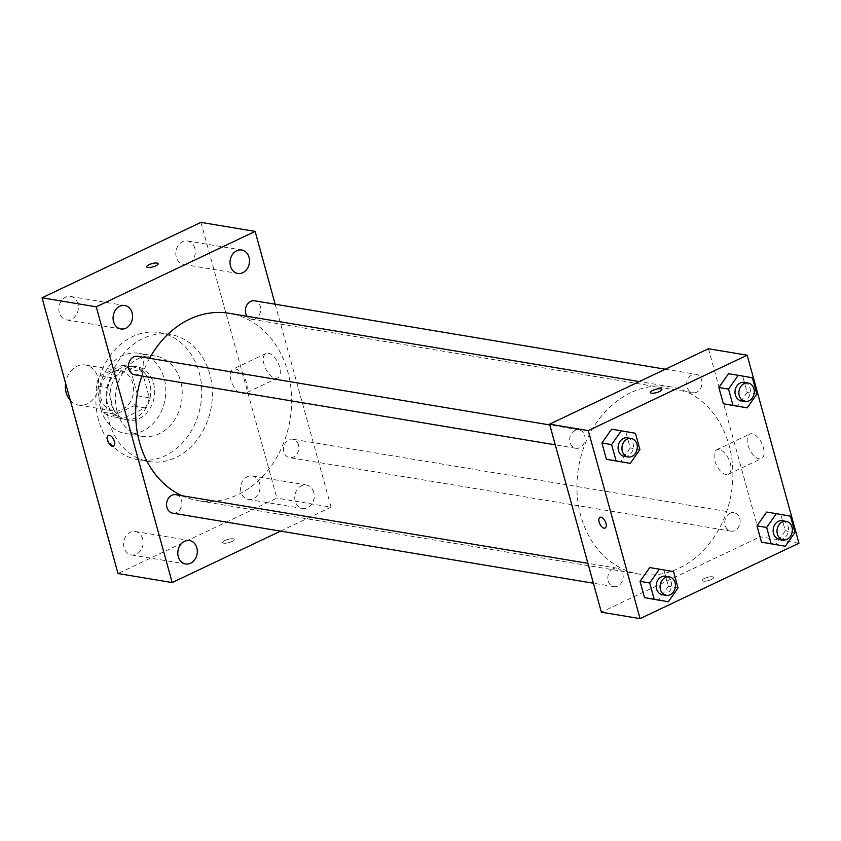 <?xml version="1.0" encoding="UTF-8"?>
<svg xmlns="http://www.w3.org/2000/svg" width="841" height="841" viewBox="0 0 841 841"><rect width="100%" height="100%" fill="white"/><g stroke="black" fill="none" stroke-linecap="round" stroke-linejoin="round"><path stroke-width="0.63" stroke-dasharray="4.21 3.15" d="M70.308 400.39A20.352 16.599 99.5 0 0 78.718 405.141A20.352 16.599 99.5 0 0 98.439 387.796A20.352 16.599 99.5 0 0 85.404 364.994A20.352 16.599 99.5 0 0 76.878 366.266A20.352 16.599 99.5 0 0 65.566 383.16M111.716 372.069A20.352 16.599 99.5 0 0 100.216 393.357A20.352 16.599 99.5 0 0 113.556 410.944A20.352 16.599 99.5 0 0 133.267 393.599A20.352 16.599 99.5 0 0 120.242 370.797A20.352 16.599 99.5 0 0 111.716 372.069M130.471 369.514L137.745 395.89A26.26 21.424 99.5 0 1 133.656 405.951L111.359 416.526A26.26 21.424 99.5 0 1 103.317 412.227L96.053 385.851A26.26 21.424 99.5 0 1 100.142 375.79L122.429 365.215A26.26 21.424 99.5 0 1 130.471 369.514L142.087 371.438L149.351 397.825L137.745 395.89M103.317 412.227L114.923 414.161L107.659 387.785L96.053 385.851M100.142 375.79L111.748 377.725L134.045 367.149L122.429 365.215M111.748 377.725A26.26 21.424 99.5 0 0 107.659 387.785M114.923 414.161A26.26 21.424 99.5 0 0 122.975 418.461L111.359 416.526M149.351 397.825A26.26 21.424 99.5 0 1 145.262 407.885L122.975 418.461M142.087 371.438A26.26 21.424 99.5 0 0 134.045 367.149M107.322 402.86A27.133 22.129 -80.5 0 1 132.962 366.035A27.133 22.129 -80.5 0 1 150.339 396.437A27.133 22.129 -80.5 0 1 124.047 419.564A27.133 22.129 -80.5 0 1 107.322 402.86M111.191 403.501A27.133 22.129 99.5 0 0 127.916 420.216A27.133 22.129 99.5 0 0 154.208 397.089A27.133 22.129 99.5 0 0 136.831 366.687A27.133 22.129 99.5 0 0 125.477 368.379A27.133 22.129 99.5 0 0 111.191 403.501M145.262 407.885L133.656 405.951M100.605 408.526A40.704 33.198 -80.5 0 1 139.059 353.304A40.704 33.198 -80.5 0 1 165.13 398.897A40.704 33.198 -80.5 0 1 125.687 433.599A40.704 33.198 -80.5 0 1 100.605 408.526M117.046 411.27A40.704 33.198 -80.5 0 1 155.511 356.037A40.704 33.198 -80.5 0 1 181.572 401.641A40.704 33.198 -80.5 0 1 142.14 436.332A40.704 33.198 -80.5 0 1 117.046 411.27M98.513 420.069A64.442 52.562 -80.5 0 1 159.412 332.626A64.442 52.562 -80.5 0 1 200.673 404.826A64.442 52.562 -80.5 0 1 138.239 459.754A64.442 52.562 -80.5 0 1 98.513 420.069M109.162 421.846A64.442 52.562 99.5 0 0 148.889 461.53A64.442 52.562 99.5 0 0 211.322 406.592A64.442 52.562 99.5 0 0 170.061 334.392A64.442 52.562 99.5 0 0 143.075 338.418A64.442 52.562 99.5 0 0 109.162 421.846M259.585 483.312A11.879 9.693 99.5 0 0 252.258 475.995A11.879 9.693 99.5 0 0 240.747 486.13A11.879 9.693 99.5 0 0 248.358 499.438A11.879 9.693 99.5 0 0 259.585 483.312M194.849 248.295A11.879 9.693 99.5 0 0 187.532 240.978A11.879 9.693 99.5 0 0 176.011 251.102A11.879 9.693 99.5 0 0 183.622 264.421A11.879 9.693 99.5 0 0 194.849 248.295M77.908 303.801A11.879 9.693 99.5 0 0 70.581 296.484A11.879 9.693 99.5 0 0 59.07 306.608A11.879 9.693 99.5 0 0 66.681 319.927A11.879 9.693 99.5 0 0 77.908 303.801M142.644 538.818A11.879 9.693 99.5 0 0 135.317 531.501A11.879 9.693 99.5 0 0 123.806 541.625A11.879 9.693 99.5 0 0 131.417 554.944A11.879 9.693 99.5 0 0 142.644 538.818M200.936 222.371L276.889 498.135L118.003 573.541M313.777 492.342A11.879 9.693 99.5 0 0 306.45 485.015A11.879 9.693 99.5 0 0 294.939 495.149A11.879 9.693 99.5 0 0 302.55 508.469A11.879 9.693 99.5 0 0 313.777 492.342M275.186 304.232L331.081 507.155L276.889 498.135M279.559 367.023A13.572 6.823 -115.4 0 0 265.998 353.472A13.572 6.823 -115.4 0 0 265.651 368.663A13.572 6.823 -115.4 0 0 277.635 377.987A13.572 6.823 -115.4 0 0 279.559 367.023M246.466 382.729A13.572 6.823 -115.4 0 0 232.904 369.178A13.572 6.823 -115.4 0 0 232.558 384.369A13.572 6.823 -115.4 0 0 244.542 393.693A13.572 6.823 -115.4 0 0 246.466 382.729M113.546 446.182L113.535 446.182A5.94 2.986 -115.4 0 0 113.546 446.182A5.94 2.986 -115.4 0 0 113.693 439.538A5.94 2.986 -115.4 0 0 108.447 435.459L108.447 435.459M158.182 263.664L158.182 263.664A5.94 1.693 164.6 0 1 155.848 265.809A5.94 1.693 164.6 0 1 150.066 267.438A5.94 1.693 164.6 0 1 146.733 266.818L146.733 266.818M331.081 507.155L280.579 531.123M225.031 540.427A5.94 1.693 -15.4 0 0 222.697 542.571A5.94 1.693 -15.4 0 0 228.868 542.634A5.94 1.693 -15.4 0 0 234.134 539.417A5.94 1.693 -15.4 0 0 230.812 538.797A5.94 1.693 -15.4 0 0 225.031 540.427A5.94 1.693 -15.4 0 0 222.686 542.561A5.94 1.693 -15.4 0 0 228.868 542.624A5.94 1.693 -15.4 0 0 234.134 539.417A5.94 1.693 -15.4 0 0 230.812 538.797A5.94 1.693 -15.4 0 0 225.031 540.427M298.502 444.952A9.356 7.632 99.5 0 0 292.731 439.191A9.356 7.632 99.5 0 0 288.81 439.769A9.356 7.632 99.5 0 0 283.512 449.567A9.356 7.632 99.5 0 0 289.651 457.651A9.356 7.632 99.5 0 0 298.502 444.952M134.592 374.781A9.356 7.632 99.5 0 0 143.443 362.082A9.356 7.632 99.5 0 0 137.672 356.311M172.71 513.157A9.356 7.632 99.5 0 0 181.782 505.178A9.356 7.632 99.5 0 0 175.79 494.697M247.023 316.269A9.356 7.632 99.5 0 0 251.533 319.275A9.356 7.632 99.5 0 0 255.454 318.686A9.356 7.632 99.5 0 0 260.384 306.576A9.356 7.632 99.5 0 0 254.613 300.805M149.614 358.308A94.97 77.467 99.5 0 0 141.845 375.99M181.971 495.727A94.97 77.467 99.5 0 0 198.056 500.658A94.97 77.467 99.5 0 0 290.071 419.712A94.97 77.467 99.5 0 0 229.257 313.315M630.739 392.726A94.97 77.467 99.5 0 0 577.042 492.08A94.97 77.467 99.5 0 0 639.307 574.14A94.97 77.467 99.5 0 0 731.313 493.194A94.97 77.467 99.5 0 0 670.508 386.786A94.97 77.467 99.5 0 0 630.739 392.726M696.705 392.169A9.356 7.632 -80.5 0 1 692.784 392.758A9.356 7.632 -80.5 0 1 686.792 382.266A9.356 7.632 -80.5 0 1 695.854 374.287A9.356 7.632 -80.5 0 1 701.993 382.382A9.356 7.632 -80.5 0 1 696.705 392.169M613.11 568.758A9.356 7.632 99.5 0 0 607.822 578.555A9.356 7.632 99.5 0 0 613.951 586.64A9.356 7.632 99.5 0 0 623.023 578.661A9.356 7.632 99.5 0 0 617.031 568.169A9.356 7.632 99.5 0 0 613.11 568.758M574.992 430.382A9.356 7.632 99.5 0 0 569.704 440.169A9.356 7.632 99.5 0 0 575.843 448.264A9.356 7.632 99.5 0 0 584.905 440.285A9.356 7.632 99.5 0 0 578.913 429.793A9.356 7.632 99.5 0 0 574.992 430.382M730.051 513.252A9.356 7.632 99.5 0 0 724.763 523.049A9.356 7.632 99.5 0 0 730.892 531.134A9.356 7.632 99.5 0 0 739.964 523.155A9.356 7.632 99.5 0 0 733.972 512.663A9.356 7.632 99.5 0 0 730.051 513.252M708.458 348.752L760.243 536.768L601.357 612.174M785.305 530.829L775.623 544.632L785.305 530.829L780.816 514.545L785.305 530.829L794.976 532.448M766.656 512.064L780.816 514.545L766.656 512.064M630.245 447.959L620.563 461.751L630.245 447.959L625.757 431.675L630.245 447.959L639.917 449.567M611.596 429.194L625.757 431.675L611.596 429.194M668.353 586.335L658.682 600.138L668.353 586.335L663.875 570.051L668.353 586.335L678.035 587.943M649.715 567.57L663.875 570.051L649.715 567.57M747.186 392.453L737.515 406.256L747.186 392.453L742.698 376.169L747.186 392.453L756.858 394.061M728.537 373.688L742.698 376.169L728.537 373.688M798.95 543.212L760.243 536.768M752.19 433.767A13.572 6.823 -115.4 0 0 749.825 434.051A13.572 6.823 -115.4 0 0 749.478 449.231A13.572 6.823 -115.4 0 0 761.452 458.555A13.572 6.823 -115.4 0 0 762.692 445.478A13.572 6.823 -115.4 0 0 752.19 433.767M704.506 578.419A5.94 1.693 -15.4 0 0 702.172 580.563A5.94 1.693 -15.4 0 0 708.343 580.616A5.94 1.693 -15.4 0 0 713.62 577.41A5.94 1.693 -15.4 0 0 710.288 576.789A5.94 1.693 -15.4 0 0 704.506 578.419A5.94 1.693 -15.4 0 0 702.172 580.553A5.94 1.693 -15.4 0 0 708.343 580.616A5.94 1.693 -15.4 0 0 713.62 577.399A5.94 1.693 -15.4 0 0 710.288 576.779A5.94 1.693 -15.4 0 0 704.506 578.419M661.825 389.394L661.825 389.394A5.94 1.693 164.6 0 1 659.491 391.538A5.94 1.693 164.6 0 1 653.709 393.168A5.94 1.693 164.6 0 1 650.387 392.547L650.387 392.547M719.097 449.472A13.572 6.823 -115.4 0 0 716.732 449.756A13.572 6.823 -115.4 0 0 716.385 464.936A13.572 6.823 -115.4 0 0 728.369 474.261A13.572 6.823 -115.4 0 0 729.599 461.183A13.572 6.823 -115.4 0 0 719.097 449.472M600.011 517.32L600.011 517.32A5.94 2.986 64.6 0 1 601.052 517.194A5.94 2.986 64.6 0 1 605.646 522.314A5.94 2.986 64.6 0 1 605.11 528.043A5.94 2.986 64.6 0 1 605.1 528.043L605.1 528.043M741.163 400.81A9.356 7.632 99.5 0 0 750.235 392.831A9.356 7.632 99.5 0 0 744.243 382.35M752.38 377.777L742.698 376.169M779.281 539.197A9.356 7.632 99.5 0 0 788.353 531.218A9.356 7.632 99.5 0 0 782.351 520.726M790.487 516.164L780.816 514.545M624.222 456.316A9.356 7.632 99.5 0 0 633.294 448.337A9.356 7.632 99.5 0 0 627.302 437.846M635.439 433.283L625.757 431.675M662.34 594.692A9.356 7.632 99.5 0 0 671.412 586.713A9.356 7.632 99.5 0 0 665.41 576.232M673.546 571.67L663.875 570.051M78.718 405.141L113.556 410.944M85.404 364.994L120.242 370.797M136.831 366.687L132.962 366.035M127.916 420.216L124.047 419.564M155.511 356.037L139.059 353.304M142.14 436.332L125.687 433.599M170.061 334.392L159.412 332.626M148.889 461.53L138.239 459.754M248.358 499.438L302.55 508.469M252.258 475.995L306.45 485.015M183.622 264.421L237.814 273.441M187.532 240.978L241.714 249.998M66.681 319.927L120.873 328.947M70.581 296.484L124.773 305.504M131.417 554.944L185.609 563.964M135.317 531.501L189.509 540.521M265.998 353.472L232.904 369.178M277.635 377.987L244.542 393.693M670.508 386.786L639.276 381.583M639.307 574.14L198.056 500.658M251.533 319.275L692.784 392.758M665.347 369.21L695.854 374.287M617.031 568.169L587.901 563.323M613.951 586.64L593.378 583.212M578.913 429.793L549.783 424.947M575.843 448.264L555.26 444.836M733.972 512.663L292.731 439.191M730.892 531.134L289.651 457.651M728.369 474.261L761.452 458.555M716.732 449.756L749.825 434.051"/><path stroke-width="1.26" d="M65.566 383.16A20.352 16.599 99.5 0 0 70.308 400.39M280.579 531.123L172.195 582.571L118.003 573.541L42.05 297.788L200.936 222.371L255.128 231.401L275.186 304.232M249.041 257.314A11.879 9.693 99.5 0 0 241.714 249.998A11.879 9.693 99.5 0 0 230.203 260.132A11.879 9.693 99.5 0 0 237.814 273.441A11.879 9.693 99.5 0 0 249.041 257.314M132.1 312.82A11.879 9.693 99.5 0 0 124.773 305.504A11.879 9.693 99.5 0 0 113.262 315.638A11.879 9.693 99.5 0 0 120.873 328.947A11.879 9.693 99.5 0 0 132.1 312.82M196.836 547.838A11.879 9.693 99.5 0 0 189.509 540.521A11.879 9.693 99.5 0 0 177.998 550.655A11.879 9.693 99.5 0 0 185.609 563.964A11.879 9.693 99.5 0 0 196.836 547.838M172.195 582.571L96.242 306.818L42.05 297.788M108.447 435.459A5.94 2.986 -115.4 0 0 107.911 441.189A5.94 2.986 -115.4 0 0 112.505 446.308A5.94 2.986 -115.4 0 0 113.535 446.182A5.94 2.986 -115.4 0 0 113.693 439.538A5.94 2.986 -115.4 0 0 108.447 435.459A5.94 2.986 -115.4 0 0 107.911 441.189A5.94 2.986 -115.4 0 0 112.505 446.308A5.94 2.986 -115.4 0 0 113.535 446.182M96.242 306.818L255.128 231.401M155.848 265.798A5.94 1.693 164.6 0 1 150.066 267.438A5.94 1.693 164.6 0 1 146.733 266.818A5.94 1.693 164.6 0 1 152.011 263.601A5.94 1.693 164.6 0 1 158.182 263.664A5.94 1.693 164.6 0 1 155.848 265.798M146.733 266.818A5.94 1.693 164.6 0 1 152.011 263.611A5.94 1.693 164.6 0 1 158.182 263.664M549.783 424.947L137.672 356.311A9.356 7.632 99.5 0 0 133.751 356.899A9.356 7.632 99.5 0 0 128.452 366.697A9.356 7.632 99.5 0 0 134.592 374.781L555.26 444.836M587.901 563.323L175.79 494.697A9.356 7.632 99.5 0 0 171.869 495.275A9.356 7.632 99.5 0 0 166.571 505.073A9.356 7.632 99.5 0 0 172.71 513.157L593.378 583.212M665.347 369.21L254.613 300.805A9.356 7.632 99.5 0 0 246.529 305.682A9.356 7.632 99.5 0 0 247.023 316.269M639.276 381.583L229.257 313.315A94.97 77.467 99.5 0 0 189.488 319.244A94.97 77.467 99.5 0 0 149.614 358.308M141.845 375.99A94.97 77.467 99.5 0 0 181.971 495.727M601.357 612.174L549.572 424.158L708.458 348.752L747.165 355.196L798.95 543.212L640.064 618.629L601.357 612.174M640.064 618.629L588.269 430.613L549.572 424.158M601.042 517.194A5.94 2.986 64.6 0 1 605.646 522.324A5.94 2.986 64.6 0 1 605.1 528.043A5.94 2.986 64.6 0 1 599.854 523.964A5.94 2.986 64.6 0 1 600.011 517.32A5.94 2.986 64.6 0 1 601.042 517.194M775.623 544.632L761.462 542.14L756.984 525.867L766.656 512.064L756.984 525.867L761.462 542.14L785.305 546.24L771.144 543.759L766.656 527.475L776.327 513.672L790.487 516.164L794.976 532.448L785.305 546.24M620.563 461.751L606.414 459.27L601.925 442.986L611.596 429.194L601.925 442.986L606.414 459.27L630.245 463.37L616.085 460.879L611.596 444.595L621.278 430.802L635.439 433.283L639.917 449.567L630.245 463.37M588.269 430.613L747.165 355.196M658.682 600.138L644.521 597.646L640.043 581.362L649.715 567.57L640.043 581.362L644.521 597.646L668.364 601.746L654.203 599.265L649.715 582.981L659.386 569.178L673.546 571.67L678.035 587.943L668.364 601.746M737.515 406.256L723.355 403.764L718.866 387.48L728.537 373.688L718.866 387.48L723.355 403.764L747.186 407.864L733.026 405.373L728.537 389.099L738.219 375.296L752.38 377.777L756.858 394.061L747.186 407.864M659.491 391.528A5.94 1.693 164.6 0 1 653.709 393.168A5.94 1.693 164.6 0 1 650.387 392.547A5.94 1.693 164.6 0 1 655.654 389.33A5.94 1.693 164.6 0 1 661.825 389.394A5.94 1.693 164.6 0 1 659.491 391.528M650.387 392.547A5.94 1.693 164.6 0 1 655.654 389.341A5.94 1.693 164.6 0 1 661.825 389.394M605.1 528.043A5.94 2.986 64.6 0 1 599.864 523.964A5.94 2.986 64.6 0 1 600.011 517.32M748.112 382.991L744.243 382.35A9.356 7.632 99.5 0 0 740.322 382.928A9.356 7.632 99.5 0 0 735.023 392.726A9.356 7.632 99.5 0 0 741.163 400.81L745.031 401.462A9.356 7.632 99.5 0 0 754.104 393.483A9.356 7.632 99.5 0 0 748.112 382.991A9.356 7.632 99.5 0 0 744.19 383.58A9.356 7.632 99.5 0 0 738.892 393.367A9.356 7.632 99.5 0 0 745.031 401.462M733.026 405.373L723.355 403.764M728.537 389.099L718.866 387.48M738.219 375.296L728.537 373.688M786.23 521.367L782.351 520.726A9.356 7.632 99.5 0 0 778.44 521.315A9.356 7.632 99.5 0 0 773.142 531.102A9.356 7.632 99.5 0 0 779.281 539.197L783.15 539.838A9.356 7.632 99.5 0 0 792.222 531.859A9.356 7.632 99.5 0 0 786.23 521.367A9.356 7.632 99.5 0 0 782.309 521.956A9.356 7.632 99.5 0 0 777.01 531.754A9.356 7.632 99.5 0 0 783.15 539.838M771.144 543.759L761.462 542.14M766.656 527.475L756.984 525.867M776.327 513.672L766.656 512.064M631.17 438.497L627.302 437.846A9.356 7.632 99.5 0 0 623.381 438.434A9.356 7.632 99.5 0 0 618.082 448.232A9.356 7.632 99.5 0 0 624.222 456.316L628.09 456.957A9.356 7.632 99.5 0 0 637.163 448.978A9.356 7.632 99.5 0 0 631.17 438.497A9.356 7.632 99.5 0 0 627.249 439.076A9.356 7.632 99.5 0 0 621.951 448.873A9.356 7.632 99.5 0 0 628.09 456.957M616.085 460.879L606.414 459.27M611.596 444.595L601.925 442.986M621.278 430.802L611.596 429.194M669.289 576.873L665.41 576.232A9.356 7.632 99.5 0 0 661.489 576.81A9.356 7.632 99.5 0 0 656.201 586.608A9.356 7.632 99.5 0 0 662.34 594.692L666.209 595.344A9.356 7.632 99.5 0 0 675.281 587.365A9.356 7.632 99.5 0 0 669.289 576.873A9.356 7.632 99.5 0 0 665.368 577.462A9.356 7.632 99.5 0 0 660.069 587.249A9.356 7.632 99.5 0 0 666.209 595.344M654.203 599.265L644.521 597.646M649.715 582.981L640.043 581.362M659.386 569.178L649.715 567.57"/></g></svg>

